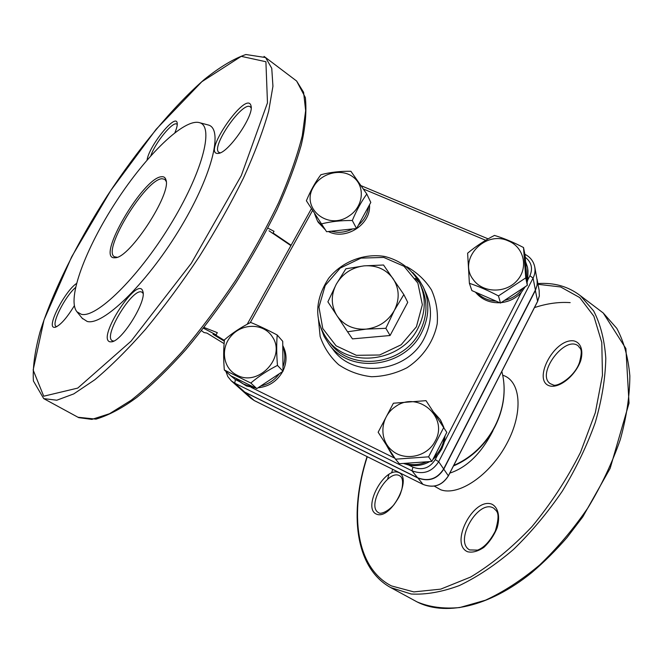 <?xml version="1.0" encoding="UTF-8"?>
<svg xmlns="http://www.w3.org/2000/svg" width="663" height="663" viewBox="0 0 663 663"><rect width="100%" height="100%" fill="white"/><g stroke="black" fill="none" stroke-linecap="round" stroke-linejoin="round"><path stroke-width="0.99" d="M201.519 330.663L204.005 332.544L206.972 333.108L224.119 343.633M469.387 283.308C478.661 286.375 488.349 290.576 498.46 295.913L525.751 277.888L527.325 285.322L525.129 255.412L523.521 247.539C513.469 242.252 503.789 238.216 494.465 235.423C485.192 240.13 476.241 246.039 467.622 253.175L469.387 283.308L471.874 290.593L500.49 303.049L527.325 285.322M498.46 295.913L500.49 303.049M525.751 277.888L523.521 247.539M378.15 432.226L395.504 459.177L399.317 463.719L431.845 461.448L446.812 432.392L426.002 400.651L393.399 403.228L378.15 432.226M395.504 459.177L428.58 456.84L431.845 461.448M428.58 456.84L443.82 427.303M250.713 322.45C241.05 327.265 232.307 333.05 224.475 339.812C223.456 348.862 223.406 358.915 224.318 369.987L230.683 375.73L256.796 388.601L283.026 371.263L282.728 341.312L277.209 335.006C267.429 329.809 258.595 325.624 250.713 322.45M224.318 369.987L250.805 383.023L256.796 388.601M250.805 383.023C258.785 376.286 267.678 370.41 277.466 365.396L283.026 371.263M277.466 365.396C276.537 354.282 276.446 344.155 277.209 335.006M527.11 282.363L527.789 279.852L527.632 268.018M403.394 463.437L408.657 465.045C416.008 466.454 423.027 465.302 429.707 461.597M432.823 459.55L438.202 454.42L441.749 449.025L444.053 443.05L445.039 435.831M475.446 292.151C481.504 299.494 489.617 303.024 499.778 302.742M501.112 302.635C509.184 301.706 515.922 298.3 521.317 292.424L525.311 286.656M318.281 222.337L325.284 229.763M328.351 231.52C345.713 240.826 371.313 224.235 369.498 204.834M239.045 381.3L246.503 385.99L255.214 387.822M258.023 387.789C268.929 386.662 277.159 381.217 282.728 371.454M283.018 370.89C287.112 362.015 287.029 353.57 282.769 345.539M443.845 427.353L440.738 420.491M392.363 455.257L394.394 457.478M366.805 194.035L350.893 171.278C340.194 171.112 330.191 172.264 320.884 174.725C315.348 182.068 310.516 190.745 306.381 200.765L326.594 231.71L356.545 228.52L370.808 202.43L366.805 194.035C361.352 201.593 356.52 210.411 352.302 220.506L356.545 228.52M306.381 200.765L326.594 231.71M321.886 223.779C331.268 221.475 341.412 220.389 352.302 220.506M252.52 386.496L247.887 385.667L243.371 383.952L237.851 380.222L239.252 381.49L235.365 379.576L230.658 375.714M218.417 153.385L218.094 153.426C201.187 154.877 247.266 88.428 251.053 106.005C254.111 115.594 228.279 153.029 218.417 153.385M109.934 341.818C96.276 338.578 138.302 274.225 142.86 291.413C146.879 301.01 122.083 341.113 111.641 341.826L109.934 341.818M74.314 305.767C66.598 318.339 60.167 325.525 54.996 327.331L53.943 327.315C46.634 326.453 64.908 291.19 76.477 283.507M147.07 160.04C148.918 146.158 175.604 112.975 177.154 122.862C177.576 124.835 176.822 128.092 174.908 132.641M206.922 124.636L208.63 125.083C223.762 129.525 211.555 177.427 178.281 231.337C145.164 285.305 102.566 325.964 87.176 321.447L82.146 318.199M267.835 228.105L274.026 231.321L272.833 233.459L269.021 230.79M204.038 327.456L217.323 332.652L216.088 334.856L203.458 328.202M215.019 334.649L224.409 340.426M345.879 268.788L336.257 284.261L327.887 301.822L347.553 331.782L366.059 329.13L385.849 328.309L394.344 310.433L403.842 294.571L383.537 265.009L364.078 265.863L345.879 268.788M537.071 279.264L537.212 284.883L535.464 290.328L443.779 469.155C437.348 479.109 428.688 482.034 417.781 477.948L245.003 392.314L241.373 389.836M524.897 254.285C530.127 256.937 533.392 261.048 534.693 266.609C535.472 270.554 534.933 274.391 533.069 278.104L438.682 461.713C432.061 471.94 423.151 474.965 411.955 470.78L234.768 383.173L231.254 380.819L241.299 389.769L244.738 392.073L417.632 477.766C428.547 481.852 437.215 478.918 443.646 468.956L535.77 289.25L537.03 285.297L537.295 281.211L534.817 267.264M403.842 294.571L407.737 302.345L390.084 335.511L352.451 338.884L347.553 331.782M420.334 284.526L421.494 287.096C427.933 301.607 427.411 316.4 419.919 331.492C403.444 365.678 350.437 371.96 330.033 342.904L329.445 342.125M385.849 328.309L390.084 335.511M337.011 315.779C343.824 325.376 353.503 329.826 366.059 329.13C378.614 327.563 388.037 321.323 394.344 310.433C399.83 299.204 399.416 288.62 393.109 278.684C386.098 269.286 376.418 265.009 364.078 265.863C351.78 267.496 342.514 273.628 336.257 284.261C330.721 295.234 330.97 305.742 337.011 315.779M291.115 245.235L273.081 233.003M224.326 341.221L213.014 334.268L216.088 334.856M166.214 181.488L164.789 179.325L161.954 178.737C145.47 179.292 101.903 250.548 114.417 256.763L117.136 257.269M114.243 257.791C95.969 258.056 143.167 177.576 161.482 176.739C163.827 176.441 165.327 177.485 165.957 179.88C171.676 193.629 129.832 257.948 115.312 257.741L114.243 257.791M81.317 314.295L76.966 311.801C66.391 299.262 85.626 248.318 115.992 201.817C146.2 155.208 184.629 117.5 199.911 122.788C214.315 127.047 202.016 173.59 169.595 226.042C137.332 278.551 96.102 318.389 81.317 314.295M177.253 124.611L176.913 124.23C173.325 120.5 155.399 142.288 150.799 155.788M75.516 287.527C64.841 296.626 50.927 324.356 56.14 326.436L56.786 326.652M143.125 293.502L142.164 292.366C133.876 285.67 102.599 336.108 112.229 340.707L113.779 341.072M251.161 108.003L250.44 107.008C243.222 99.889 210.37 147.252 218.923 152.357L220.24 152.83M349.26 215.831C363.365 206.723 365.47 186.51 353.512 177.319C341.859 167.805 321.124 172.794 313.533 186.817C300.289 207.983 328.094 231.097 349.26 215.831M272.377 336.862C264.206 323.486 243.097 322.773 231.76 335.296C220.099 347.536 222.677 368.321 236.989 375.15C258.529 387.209 286.515 356.785 272.377 336.862M395.562 406.576C380.686 416.115 378.399 438.682 391.443 450.02C404.173 461.713 427.212 457.089 435.193 441.094C448.984 416.961 417.657 390.308 395.562 406.576M473.233 279.562C482.523 292.988 505.488 293.709 516.949 280.731C528.742 268.026 524.101 247.216 508.397 240.951C484.86 229.812 457.503 259.705 473.233 279.562M527.789 279.852L529.903 275.742C533.052 268.366 531.502 262.192 525.262 257.227M408.657 465.045L412.95 467.166C422.298 470.647 429.74 468.128 435.26 459.592L437.497 455.241M406.842 266.75C417.044 272.443 425.256 280.167 431.48 289.93C436.213 300.546 438.127 311.817 437.215 323.743C433.759 341.503 422.845 357.432 406.974 367.758C395.703 373.476 383.885 376.468 371.512 376.725C359.354 375.308 348.398 371.297 338.644 364.691C330.041 356.802 323.875 347.395 320.138 336.464L318.455 319.392M444.309 442.014L521.317 292.424M485.697 240.279L363.432 189.013M312.439 210.693L250.249 322.682M251.136 387.349L394.908 458.266M43.725 396.209L77.737 388.095L131.034 341.196L191.267 263.368L241.291 175.612L267.479 102.831L265.904 61.734L241.249 56.338L201.883 81.69L156.112 129.326L110.787 190.48L71.662 256.838L44.023 319.897L33.15 370.02L43.725 396.209M453.484 465.932C489.924 450.583 511.488 408.143 501.825 371.404C511.322 407.48 490.106 449.796 453.749 465.409M386.861 466.445L378.565 462.326M449.812 473.109C466.959 467.473 481.338 453.359 492.949 430.776M245.02 392.214L254.202 400.527L423.011 484.388L417.814 477.849M443.779 469.155L448.345 475.827L537.61 301.3L535.298 290.203M537.461 301.599L539.326 295.905L539.143 290.336L539.334 295.996L537.602 301.458M241.564 390.01L250.838 398.272L254.302 400.593L423.011 484.388C433.652 488.382 442.097 485.531 448.345 475.827L448.37 475.926C442.146 485.598 433.718 488.432 423.069 484.429L423.135 484.446M529.903 275.742L533.069 278.104L535.397 290.013M235.365 379.576L234.768 383.173L244.738 392.073M412.95 467.166L411.955 470.78L417.632 477.766M435.26 459.592L438.682 461.713L443.646 468.956M250.838 398.272L254.393 400.626M416.405 326.793L422.356 304.723L417.872 283.126L404.049 266.286L383.761 257.426L361.012 258.114L340.177 268.125L325.193 285.521L318.953 307.019L322.765 328.525L336.066 345.804L356.363 355.318L379.634 354.995L401.132 344.793L416.405 326.793M327.481 339.522C314.08 320.685 314.486 300.264 328.682 278.269C342.042 261.62 364.095 253.009 384.772 256.482C400.444 260.468 412.104 269.385 419.745 283.217C426.226 297.836 425.696 312.754 418.129 327.961C401.496 362.437 348.034 368.802 327.481 339.522L330.033 342.904M412.834 272.584L418.751 279.355L423.309 287.112C429.856 302.005 429.301 317.179 421.627 332.644C404.703 367.774 350.271 374.305 329.213 344.52L333.149 349.691C353.967 379.12 407.67 372.722 424.345 338.039C431.911 322.773 432.458 307.781 425.978 293.063L423.906 288.463M418.469 281.651L415.212 278.327M264.04 56.396L265.59 57.548L271.747 68.289L272.941 86.248L268.681 111.144C263.103 130.942 254.691 153.261 243.437 178.082C230.691 203.856 215.964 230.053 199.265 256.656C181.828 282.794 163.943 306.977 145.628 329.196C127.553 349.674 110.597 366.54 94.776 379.783L73.742 393.913L56.819 400.212L43.725 398.62L78.723 417.649L91.892 419.389L109.519 413.72L131.117 400.295C147.227 387.557 164.349 371.222 182.482 351.274C200.781 329.577 218.533 305.875 235.721 280.184C252.097 253.987 266.427 228.105 278.692 202.555C289.424 177.891 297.289 155.631 302.278 135.766L305.651 110.646L303.596 92.298L296.626 81.027L295.184 79.933M367.269 456.708C349.227 512.706 355.625 567.71 391.46 585.918L413.853 591.91L440.721 589.134L470.655 577.042C491.606 564.428 512.043 547.621 531.975 526.629C550.912 503.706 567.097 478.926 580.531 452.29L595.333 412.668L602.46 375.241L601.789 342.489L593.874 316.226L579.727 297.571L560.641 286.963L538.016 284.311M502.653 375.208C520.869 380.595 523.745 412.245 506.747 443.721C489.998 475.28 458.523 496.421 440.663 489.742L434.29 486.128M376.476 514.148C362.247 508.314 383.728 467.224 398.198 472.346C413.38 477.029 390.979 520.43 376.476 514.148M467.639 551.765C449.332 544.224 473.001 497.523 491.606 504.062C498.153 507.112 500.391 516.51 497.093 527.947C493.935 535.58 489.518 542.061 483.849 547.381C477.924 551.376 472.52 552.843 467.639 551.765M550.862 386.181C531.063 382.7 553.588 338.254 573.644 340.848C580.73 342.406 583.606 350.18 580.73 360.639C575.617 375.026 560.939 387.449 550.862 386.181M537.875 283.565C554.218 282.43 568.423 286.499 580.465 295.764L593.642 310.922C600.413 323.95 604.465 339.721 605.8 358.252C605.394 378.109 601.905 399.474 595.324 422.356C586.995 445.627 576.023 468.526 562.39 491.059C547.514 512.797 531.204 532.273 513.46 549.494C495.327 564.959 477.302 576.984 459.368 585.562C441.931 592.009 425.878 594.827 411.201 594.015L390.664 587.551L417.06 601.896C429.508 607.142 443.738 609.032 459.749 607.548L485.374 600.239C503.391 591.951 521.441 580.241 539.525 565.108C557.202 548.218 573.379 529.066 588.073 507.643C601.49 485.399 612.222 462.741 620.27 439.677C626.56 416.961 629.751 395.695 629.85 375.88C628.209 357.357 623.858 341.52 616.805 328.376L603.231 312.986L600.835 311.171M388.982 474.202L387.582 479.241M391.601 472.885L392.687 469.338M534.461 307.599C546.909 303.497 558.818 301.839 570.18 302.626M578.36 345.995C565.05 334.666 535.704 374.255 550.315 383.695L553.025 384.838C556.63 387.59 574.821 376.998 579.545 362.255C583.258 347.561 579.943 349.128 578.36 345.995M494.034 508.413C479.026 497.814 453.384 541.331 469.644 549.925L477.575 550.124C484.048 547.671 489.949 541.323 495.294 531.096C501.178 511.19 496.048 511.223 494.034 508.413M399.98 475.993C388.361 467.813 365.918 506.242 378.606 512.698L379.095 512.947C379.584 513.85 386.007 513.377 393.855 504.883C400.792 494.996 400.071 494.358 401.836 489.435C403.27 481.984 402.648 477.509 399.98 475.993M368.495 206.665C367.634 213.826 364.285 219.95 358.451 225.039M352.6 228.942C345.489 232.448 338.337 233.202 331.144 231.221M323.967 227.815L317.453 220.945L318.522 222.735M282.778 346.65C285.43 353.122 285.496 359.852 282.977 366.838M279.297 373.725C274.565 380.156 268.382 384.242 260.75 385.982M433.942 412.461L440.249 419.654L443.232 426.425M444.21 437.447L443.63 440.92C442.163 447.111 439.039 452.381 434.265 456.749M426.574 461.813C419.48 464.97 412.303 465.467 405.035 463.321M394.029 456.931L391.932 454.743L386.736 445.718L392.803 455.779M525.585 261.686L527.433 267.04L527.98 270.744L527.889 275.452L526.944 280.109M523.032 288.156L520.944 290.792C516.51 295.69 511.007 298.905 504.435 300.438M496.173 301.168C488.474 300.712 482.026 297.911 476.846 292.756M290.9 245.625L272.866 233.401M388.07 467.042L377.951 462.02M537.163 279.745L539.143 290.336M361.186 185.723L488.125 238.862M247.2 324.273L311.27 208.961M225.926 371.437L227.823 376.584L231.254 380.819M448.379 475.91L537.585 301.491M329.213 344.52L324.108 336.398L320.718 327.431M76.966 311.801L82.626 318.787M199.911 122.788L208.63 125.083M43.725 398.62L33.407 380.985C32.586 367.609 34.791 351.274 40.02 331.989C52.667 291.587 77.306 242.385 107.447 195.494C138.103 148.96 172.927 106.784 204.386 79.411C219.71 67.112 233.533 58.808 245.857 54.515L265.59 57.548L296.626 81.027L305.361 97.552C306.762 111.5 305.394 127.329 301.259 145.023C295.673 164.631 287.585 186.179 276.977 209.674C265.059 233.857 251.36 258.214 235.887 282.745C219.718 306.795 203.044 329.088 185.847 349.608C168.775 368.62 152.498 384.49 137.026 397.245C122.688 407.886 109.022 415.179 96.011 419.14L77.919 417.242M580.465 295.764L603.231 312.986L625.897 348.564L629.038 403.129L610.167 468.318L582.802 516.833L567.031 537.536C555.768 550.464 544.041 562.133 531.834 572.534C488.581 607.565 443.937 616.698 415.742 601.2M177.245 123.401L177.154 122.862M55.8 327.108L54.996 327.331M143.059 292.433L142.86 291.413M112.901 341.462L111.641 341.826M251.153 106.793L251.053 106.005M219.428 153.128L218.094 153.426M317.453 220.945L314.618 213.934M237.851 380.222L235.978 378.341M440.249 419.654L433.925 412.436M166.173 181.098L165.957 179.88M117.036 257.302L115.312 257.741M390.664 587.551C354.697 567.727 349.045 512.408 367.053 456.6"/></g></svg>
